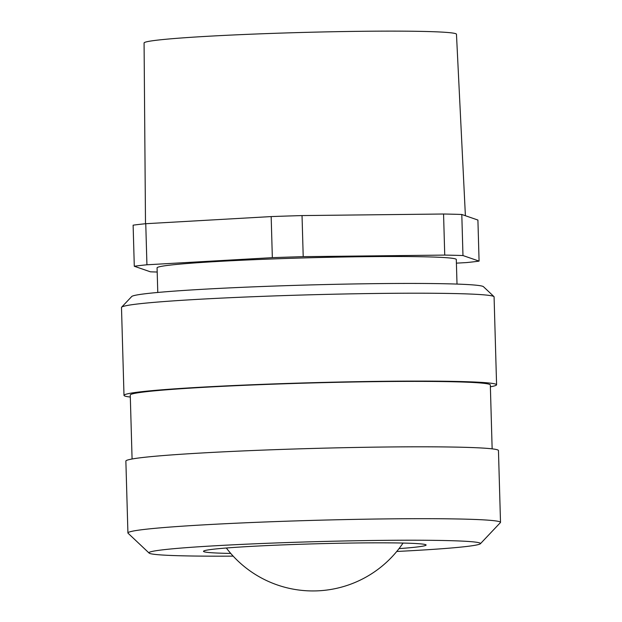 <?xml version="1.0" encoding="UTF-8"?>
<svg xmlns="http://www.w3.org/2000/svg" width="622" height="622" viewBox="0 0 622 622"><rect width="100%" height="100%" fill="white"/><g stroke="black" fill="none" stroke-linecap="round" stroke-linejoin="round"><path stroke-width="0.93" d="M145.758 223.71L271.169 216.58L272.343 257.656L146.932 264.785L145.758 223.71A182.573 7.13 178.4 0 0 133.124 225.18L134.29 266.255L150.407 271.814A182.573 7.13 178.4 0 0 157.195 272.032M456.408 263.153L466.446 262.585A182.573 7.13 178.4 0 0 479.08 261.116L462.97 255.549L461.796 214.481L477.914 220.048L479.08 261.116M443.564 214.015L444.738 255.09L303.209 256.653L302.035 215.577L443.564 214.015A182.573 7.13 178.4 0 1 461.796 214.481M462.97 255.549A182.573 7.13 178.4 0 0 444.738 255.09M303.209 256.653A182.573 7.13 178.4 0 0 272.343 257.656M146.932 264.785A182.573 7.13 178.4 0 0 134.29 266.255M457.007 284.005L456.299 259.421A149.677 5.847 178.4 0 0 291.127 258.309A149.677 5.847 178.4 0 0 157.078 267.95L157.778 292.534M302.035 215.577A182.573 7.13 178.4 0 0 271.169 216.58M465.396 215.725L456.462 34.156A156.254 6.103 178.4 0 0 284.029 33.005A156.254 6.103 178.4 0 0 144.079 43.058L145.501 223.741M480.425 543.706L500.376 522.62A186.367 7.277 178.4 0 0 500.508 522.332L498.455 450.452A186.367 7.277 178.4 0 0 329.909 448.011A186.367 7.277 178.4 0 0 129.29 459.58A186.367 7.277 178.4 0 0 125.869 461.081L127.922 532.953A186.367 7.277 178.4 0 0 128.07 533.233L149.194 553.152A165.81 6.477 -1.6 0 1 314.615 541.7A165.81 6.477 -1.6 0 1 480.425 543.706A165.81 6.477 -1.6 0 1 477.502 544.779A165.81 6.477 -1.6 0 1 396.75 551.473M492.142 448.757L490.323 384.917A180.1 7.036 178.4 0 0 344.619 382.165A180.1 7.036 178.4 0 0 130.262 395.188L132.082 459.028M130.317 397.054A186.367 7.277 -1.6 0 1 123.996 395.367A186.367 7.277 -1.6 0 1 127.417 393.866A186.367 7.277 -1.6 0 1 328.035 382.297A186.367 7.277 -1.6 0 1 496.581 384.738A186.367 7.277 -1.6 0 1 490.377 386.791M123.996 395.367L121.492 307.47A186.367 7.277 -1.6 0 1 121.624 307.182A186.367 7.277 -1.6 0 1 124.913 305.977A186.367 7.277 -1.6 0 1 321.901 294.494A186.367 7.277 -1.6 0 1 493.93 296.57A186.367 7.277 -1.6 0 1 494.078 296.849L496.581 384.738M493.93 296.57L483.372 286.61A176.088 6.881 178.4 0 0 307.299 285.016A176.088 6.881 178.4 0 0 131.6 296.64L121.624 307.182M500.508 522.332A186.367 7.277 178.4 0 0 331.954 519.883A186.367 7.277 178.4 0 0 131.335 531.46A186.367 7.277 178.4 0 0 127.922 532.953M399.029 548.62A111.354 4.346 178.4 0 0 424.064 545.898A111.354 4.346 178.4 0 0 426.016 544.833A111.354 4.346 178.4 0 0 314.678 543.83A111.354 4.346 178.4 0 0 203.573 551.178A111.354 4.346 178.4 0 0 230.739 553.424M233.172 556.138A165.81 6.477 -1.6 0 1 149.194 553.152M226.369 548.052A108.764 108.764 0 0 0 403.079 543.014"/></g></svg>

